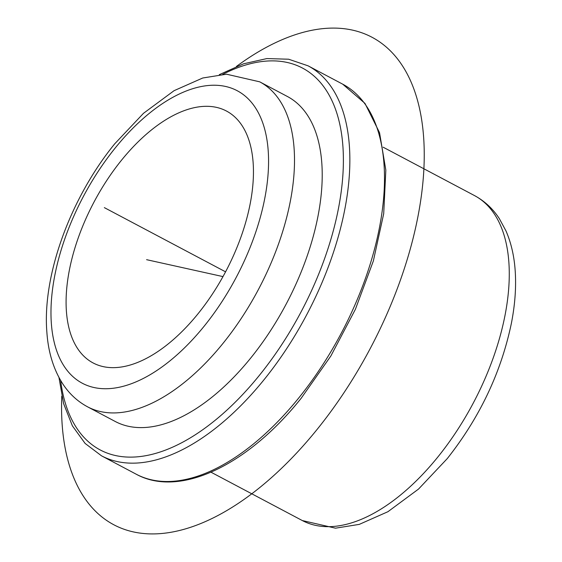 <?xml version="1.0" encoding="UTF-8"?>
<svg xmlns="http://www.w3.org/2000/svg" width="562" height="562" viewBox="0 0 562 562"><rect width="100%" height="100%" fill="white"/><g stroke="black" fill="none" stroke-linecap="round" stroke-linejoin="round"><path stroke-width="0.84" d="M198.126 313.631A142.509 74.465 117.9 0 1 93.074 362.926A142.509 74.465 117.9 0 1 121.413 160.332A142.509 74.465 117.9 0 1 226.472 111.044A142.509 74.465 117.9 0 1 198.126 313.631M250.828 357.903A183.886 96.081 117.9 0 1 115.273 421.5L87.567 406.825A183.886 96.081 117.9 0 0 223.121 343.227A183.886 96.081 117.9 0 0 259.686 81.82L287.4 96.495A183.886 96.081 117.9 0 1 250.828 357.903M222.988 276.602L146.591 259.679M225.573 271.832L104.349 207.631M236.405 66.464A275.83 144.118 117.9 0 1 403.853 68.051A275.83 144.118 117.9 0 1 387.38 313.006A275.83 144.118 117.9 0 1 180.859 530.149A275.83 144.118 117.9 0 1 61.778 396.189M204.315 325.995A165.495 86.471 117.9 0 1 60.499 359.884A165.495 86.471 117.9 0 1 115.231 147.968A165.495 86.471 117.9 0 1 259.04 114.086A165.495 86.471 117.9 0 1 204.315 325.995M383.151 147.202L474.454 195.555A183.886 96.081 117.9 0 1 437.882 456.962A183.886 96.081 117.9 0 1 302.328 520.56L211.024 472.206M222.749 74.353A216.068 112.892 117.9 0 1 342.096 137.929A216.068 112.892 117.9 0 1 259.489 375.212A216.068 112.892 117.9 0 1 60.633 380.46M219.313 74.648L243.571 63.801L266.88 58.574L288.622 59.214L308.074 65.824A220.662 115.294 117.9 0 1 264.189 379.519A220.662 115.294 117.9 0 1 101.525 455.831L136.166 474.18A220.662 115.294 117.9 0 0 298.829 397.861A220.662 115.294 117.9 0 0 342.715 84.174L364.97 103.394L379.54 132.674L385.834 170.124L383.706 213.686L373.351 260.972L355.388 309.318L330.863 355.978L301.169 398.275C247.758 465.315 179.594 498.115 136.166 474.18M87.567 406.825C77.535 401.423 69.281 393.807 62.818 383.965C53.531 369.508 48.213 352.17 46.85 331.945C42.241 275.008 70.728 197.705 114.781 143.753L143.493 113.313L174.087 90.672L202.742 77.999L226.514 74.198L259.686 81.82M474.454 195.555C484.549 200.992 492.846 208.678 499.33 218.611L505.976 230.912C511.062 242.615 514.118 255.717 515.15 270.21C516.33 286.838 515.066 304.576 511.357 323.438C501.1 372.451 479.723 417.51 447.24 458.627L418.528 489.066L387.928 511.708L359.273 524.381L335.5 528.182L302.328 520.56M58.947 377.453L63.604 403.614L72.379 425.834L85.129 443.453L101.525 455.831M308.074 65.824L342.715 84.174"/></g></svg>
